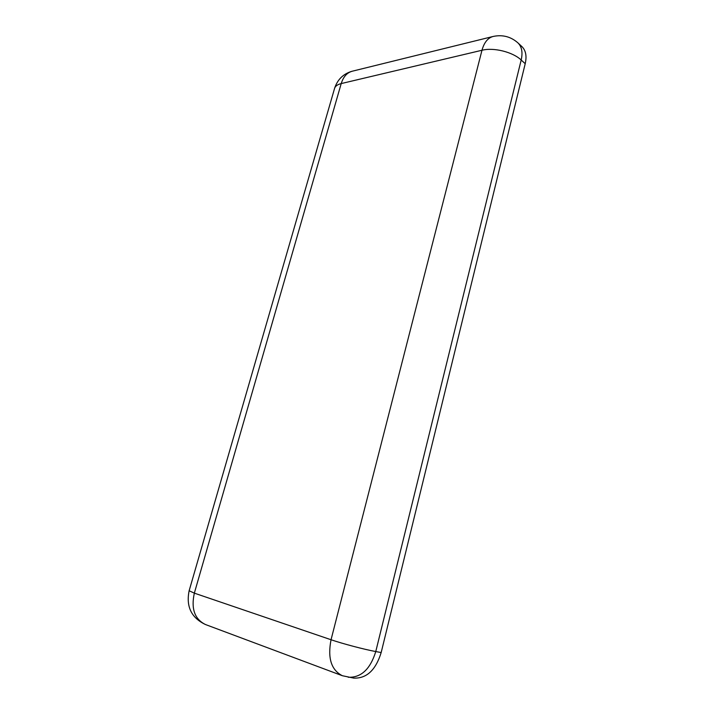 <?xml version="1.0" encoding="UTF-8"?>
<svg xmlns="http://www.w3.org/2000/svg" width="714" height="714" viewBox="0 0 714 714"><rect width="100%" height="100%" fill="white"/><g stroke="black" fill="none" stroke-linecap="round" stroke-linejoin="round"><path stroke-width="1.07" d="M348.245 677.247C361.106 677.773 370.28 669.205 375.769 651.552C364.426 649.49 342.533 643.698 331.046 639.744C327.476 658.067 331.242 670.053 342.336 675.712L353.733 678.104C366.585 678.639 375.725 670.125 381.169 652.56L525.218 63.698C526.914 56.165 525.825 50.48 521.97 46.651L517.971 42.92C510.867 36.664 502.647 34.495 493.303 36.423C487.948 37.753 484.172 42.367 481.977 50.257C493.669 47.231 512.804 51.988 521.184 60.012C522.898 52.443 521.827 46.749 517.971 42.92M189.139 590.755C185.908 606.552 191.343 617.806 205.436 624.518C194.636 619.19 190.941 608.73 194.342 593.147L189.139 590.755L334.491 88.661C335.125 86.233 337.365 84.538 341.212 83.574C343.389 76.621 347.174 72.471 352.582 71.132L492.606 36.593M381.169 652.56L375.769 651.552L521.184 60.012L525.218 63.698M481.977 50.257L331.046 639.744L194.342 593.147L341.212 83.574L481.977 50.257M351.868 71.302C343.273 73.89 337.517 79.531 334.616 88.233M342.336 675.712L205.436 624.518"/></g></svg>
